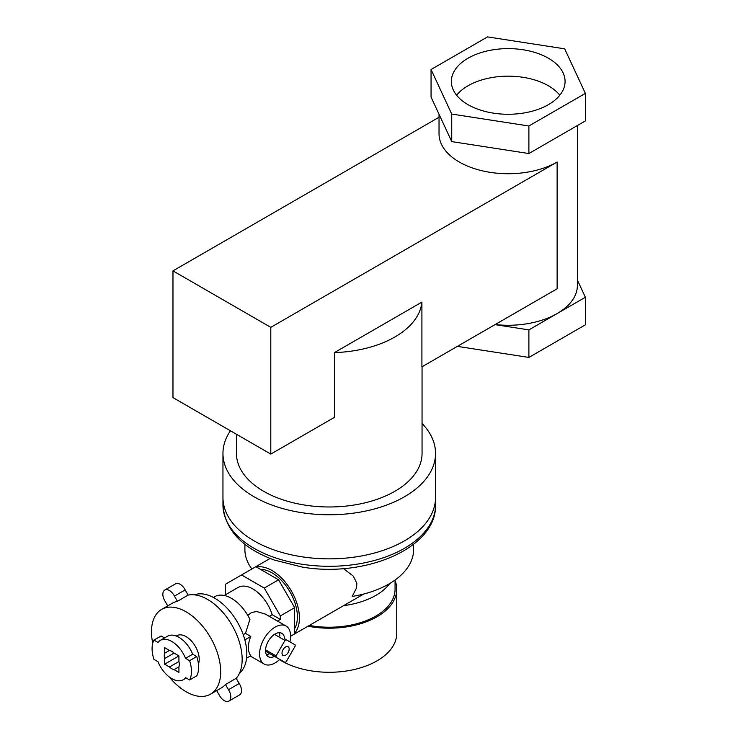 <?xml version="1.0" encoding="UTF-8"?>
<svg xmlns="http://www.w3.org/2000/svg" width="738" height="738" viewBox="0 0 738 738"><rect width="100%" height="100%" fill="white"/><g stroke="black" fill="none" stroke-linecap="round" stroke-linejoin="round"><path stroke-width="1.11" d="M495.161 324.554A69.178 39.935 0 0 0 557.125 313.576A69.178 39.935 0 0 0 577.393 285.329L577.393 125.543M495.014 324.637L528.888 329.877L585.372 297.266L577.393 280.071M457.375 346.371L528.888 357.432L585.372 324.821L585.372 297.266M528.888 329.877L528.888 357.432M559.819 95.22A56.863 32.832 0 0 0 468.003 85.783A56.863 32.832 0 0 0 456.601 95.22M422.053 423.474A106.29 61.365 180 0 1 435.549 453.4A106.29 61.365 180 0 1 369.932 510.096A106.29 61.365 180 0 1 254.093 496.794A106.29 61.365 180 0 1 222.959 453.4A106.29 61.365 180 0 1 230.441 430.789M236.455 434.267L236.455 453.4A92.794 53.579 0 0 0 263.641 491.287A92.794 53.579 0 0 0 364.766 502.901A92.794 53.579 0 0 0 422.053 453.4L422.053 366.758M254.093 540.88A106.29 61.365 180 0 1 222.959 497.486A106.29 61.365 0 0 0 329.259 558.85A106.29 61.365 0 0 0 435.549 497.486A106.29 61.365 180 0 1 369.932 554.183A106.29 61.365 180 0 1 254.093 540.88M421.905 302.1L334.434 352.598A92.794 53.579 180 0 0 421.905 302.1L421.905 366.841L557.125 288.779L557.125 162.037L270.8 327.349L172.969 270.864L439.036 117.25M334.434 352.598L334.434 417.348L270.8 454.091L270.8 327.349M172.969 270.864L172.969 397.607L270.8 454.091M439.036 114.252L439.036 133.79A69.178 39.935 0 0 0 490.309 172.369A69.178 39.935 0 0 0 557.125 162.037M585.372 120.931L528.888 153.541L451.73 141.604L431.057 97.065L431.057 69.51L451.73 114.058L528.888 125.995L585.372 93.385L585.372 120.931M528.888 125.995L528.888 153.541M451.73 114.058L451.73 141.604M585.372 93.385L564.69 48.837L487.541 36.9L431.057 69.51M468.003 104.658A56.863 32.832 0 0 0 529.967 111.77A56.863 32.832 0 0 0 565.068 81.448A56.863 32.832 0 0 0 508.214 48.616A56.863 32.832 0 0 0 451.352 81.448A56.863 32.832 0 0 0 468.003 104.658M289.167 649.016A5.065 2.924 120 0 0 288.124 646.7A5.065 2.924 120 0 0 283.06 649.625A5.065 2.924 120 0 0 283.06 655.473A5.065 2.924 120 0 0 286.962 654.117A5.065 2.924 120 0 0 289.167 649.016M284.988 640.436L274.49 634.376A13.496 7.795 120 0 1 275.698 633.674A13.496 7.795 120 0 1 281.842 633.333A13.496 7.795 120 0 1 284.619 638.804L295.117 644.864A13.496 7.795 -60 0 1 295.117 646.22L286.159 661.755A13.496 7.795 -60 0 1 285.016 662.42L276.067 657.263A13.496 7.795 -60 0 1 276.067 655.907L284.988 640.436A13.496 7.795 -60 0 1 286.196 639.735L295.117 644.864M284.619 638.804L286.196 639.735M274.49 634.376A13.496 7.795 120 0 0 265.569 649.846A13.496 7.795 120 0 0 265.569 651.202L276.067 657.263M265.569 649.846L276.067 655.907M279.767 659.394A21.937 12.666 -60 0 1 264.121 664.015A21.937 12.666 -60 0 1 262.027 662.217A21.937 12.666 -60 0 1 265.376 636.673A21.937 12.666 -60 0 1 286.058 626.027A21.937 12.666 -60 0 1 290.597 636.073A21.937 12.666 -60 0 1 289.886 641.848M265.569 651.202A13.496 7.795 120 0 0 268.346 656.709A13.496 7.795 120 0 0 274.508 656.368M213.383 597.448L214.721 596.673A33.404 19.289 60 0 1 249.933 619.339L245.468 633.37L243.226 634.662M225.459 594.754L225.459 584.238L270.117 558.454M241.538 574.957L264.269 588.075L278.586 579.81L255.855 566.692M264.269 588.075L280.339 615.916L294.656 607.651L278.586 579.81M290.597 636.248L294.656 633.905L294.656 607.651M177.424 601.295L188.162 595.096L185.164 589.902L174.426 596.101L177.424 601.295A48.929 28.247 60 0 0 172.36 603.204L161.622 609.404A48.929 28.247 60 0 1 210.551 637.65A48.929 28.247 60 0 1 210.551 694.144A48.929 28.247 60 0 1 186.087 691.727A48.929 28.247 60 0 1 169.251 676.949M167.738 605.87L165.183 601.433A9.28 5.36 60 0 1 164.768 590.049A9.28 5.36 60 0 1 174.426 596.101M185.164 589.902A9.28 5.36 -120 0 0 175.506 583.85L164.768 590.049M228.881 701.1L239.619 694.901A9.28 5.36 -120 0 0 239.213 683.517L236.215 678.314L225.477 684.513L228.476 689.716A9.28 5.36 60 0 1 228.881 701.1A9.28 5.36 60 0 1 219.232 695.048L216.668 690.62M239.213 683.517L228.476 689.716M225.477 684.513A48.929 28.247 60 0 1 221.289 687.945L210.551 694.144M188.162 595.096A48.929 28.247 60 0 1 232.027 625.252A48.929 28.247 60 0 1 236.215 678.314M266.39 654.578A13.496 7.795 120 0 0 269.73 653.61M279.84 636.055A13.496 7.795 120 0 0 279.019 632.715M265.412 614.108L256.686 611.534L251.501 612.503L247.784 615.363M245.468 633.37L250.809 636.451A21.937 12.666 120 0 0 250.809 655.741L246.575 658.185M280.339 615.916L280.339 619.403L277.46 621.064M280.339 619.403L272.165 614.68L269.287 616.341M250.809 636.451L244.859 639.892M194.398 594.828A45.387 26.208 60 0 1 237.415 622.143A45.387 26.208 60 0 1 239.564 673.056M185.542 658.351L189.601 660.685L196.76 656.552L192.701 654.219A22.777 13.155 -120 0 0 167.544 636.184L160.386 640.316A22.777 13.155 60 0 1 185.542 658.351L192.701 654.219M164.509 637.936L161.105 635.971L153.947 640.104L158.006 642.447A22.777 13.155 60 0 1 160.386 640.316M196.76 656.552A27.841 16.07 60 0 1 196.76 675.842L189.601 679.975L185.542 677.632A22.777 13.155 60 0 1 183.162 679.763A22.777 13.155 60 0 1 158.006 661.737L153.947 659.394A27.841 16.07 60 0 1 153.947 640.104M164.62 653.259A10.627 6.135 -120 0 0 164.62 658.554L164.62 664.172L178.928 655.907L174.067 653.093A10.627 6.135 -120 0 0 169.482 650.455L164.62 647.641L164.62 653.259L169.482 650.455M164.62 658.554L174.067 653.093M164.62 664.172L169.482 666.986A10.627 6.135 -120 0 0 174.067 669.634L178.928 672.438L178.928 666.82A10.627 6.135 -120 0 0 178.928 661.525L178.928 655.907M174.067 669.634L178.928 666.82M169.482 666.986L178.928 661.525M189.601 660.685A27.841 16.07 60 0 1 189.601 679.975M256.529 567.079A38.81 22.408 60 0 1 291.39 590.981A38.81 22.408 60 0 1 294.656 633.121M413.612 544.284L413.612 549.57A84.363 48.708 0 0 1 352.192 596.433L356.565 587.882L356.841 583.306L353.354 576.166L343.465 568.574M302.11 567.052L274.296 560.041C241.852 547.983 224.739 529.616 222.959 504.921A106.29 61.365 0 0 0 329.259 566.295A106.29 61.365 0 0 0 435.549 504.921C436.804 548.113 365.245 578.029 302.11 567.052M260.505 569.376A35.941 20.747 60 0 1 289.96 591.802A35.941 20.747 60 0 1 294.656 628.527M224.232 595.465L238.051 587.485A29.695 17.14 60 0 1 272.165 614.68M152.748 643.204A48.929 28.247 60 0 1 161.622 609.404M176.253 636.027L176.816 635.704A18.561 10.719 60 0 1 193.135 643.047A18.561 10.719 60 0 1 198.43 664.052M244.896 544.284L244.896 549.57A84.363 48.708 0 0 0 251.889 568.98M307.986 626.211A67.49 38.966 0 0 0 396.749 589.228A67.49 38.966 0 0 0 395.061 580.575M309.323 625.437A65.802 37.989 0 0 0 395.061 589.228L395.061 580.04M343.604 605.64A65.802 37.989 0 0 0 389.756 583.509M279.508 659.643A67.49 38.966 0 0 0 353.723 669.634A67.49 38.966 0 0 0 396.749 633.315L396.749 589.228M435.549 504.921L435.549 453.4M222.959 504.921L222.959 453.4M286.058 626.027L265.311 614.053M264.121 664.015L250.293 656.036M186.197 678.01L183.162 679.763M291.39 635.787L363.751 594.016"/></g></svg>
